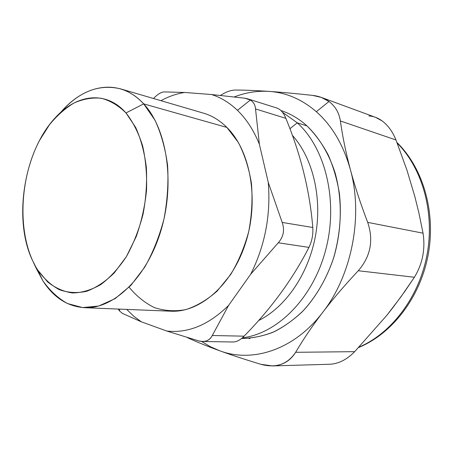 <?xml version="1.0" encoding="UTF-8"?>
<svg xmlns="http://www.w3.org/2000/svg" width="453" height="453" viewBox="0 0 453 453"><rect width="100%" height="100%" fill="white"/><g stroke="black" fill="none" stroke-linecap="round" stroke-linejoin="round"><path stroke-width="0.68" d="M281.024 110.56C290.356 113.618 299.014 118.737 307.004 125.923L297.253 122.82L282.372 112.157L297.253 122.82L307.004 125.923C319.246 137.695 328.963 153.743 335.095 172.876C342.366 199.003 341.987 229.337 333.833 257.253C327.021 277.87 316.528 296.16 303.47 310.503C294.371 319.308 284.733 326.324 274.546 331.568C264.224 335.735 253.906 338.029 243.606 338.453L241.653 338.408C252.01 338.283 262.417 336.251 272.865 332.321C283.182 327.293 292.978 320.435 302.253 311.76C315.582 297.564 326.358 279.291 333.419 258.578C339.671 237.106 341.681 215.515 339.444 193.799C337.179 179.852 333.431 166.885 328.204 154.909C322.219 143.692 315.152 134.026 307.004 125.923C298.969 118.697 290.254 113.556 280.871 110.509L281.024 110.56M242.349 337.825C277.355 333.725 313.114 298.255 325.764 249.722C338.521 201.234 325.497 148.193 297.253 122.82C325.497 148.193 338.521 201.234 325.764 249.722C313.114 298.255 277.355 333.725 242.349 337.825M258.504 320.594C285.384 307.417 308.397 274.365 315.452 235.973C322.479 197.576 312.768 157.899 292.327 135.294C312.768 157.899 322.479 197.576 315.452 235.973C308.397 274.365 285.384 307.417 258.504 320.594M289.909 128.737L297.253 122.82L289.909 128.737M244.082 336.171C271.149 308.606 292.768 279.014 308.946 247.389C311.975 241.194 313.255 234.558 312.791 227.48C309.784 191.002 300.809 154.62 285.866 118.341C284.133 114.077 281.879 110.996 279.11 109.099C281.879 110.996 284.133 114.077 285.866 118.341C300.809 154.62 309.784 191.002 312.791 227.48C313.255 234.558 311.975 241.194 308.946 247.389C292.768 279.014 271.149 308.606 244.082 336.171L212.276 335.514L228.584 305.424L250.668 274.263L278.272 242.785L308.946 247.389L278.272 242.785L250.668 274.263C265.033 245.566 270.9 214.954 268.267 182.417L282.185 222.434C284.829 230.005 283.527 236.794 278.272 242.785C283.527 236.794 284.829 230.005 282.185 222.434L312.791 227.48L282.185 222.434L268.267 182.417L259.388 144.297L255.526 108.935L285.866 118.341L255.526 108.935L259.388 144.297C253.805 130.419 246.489 119.099 237.446 110.339L250.35 100.034C253.561 102.084 255.282 105.051 255.526 108.935C255.282 105.051 253.561 102.084 250.35 100.034L237.446 110.339C229.518 102.752 220.888 97.48 211.562 94.53L244.818 98.205L250.35 100.034L247.581 98.794L244.818 98.205L211.562 94.53L184.648 92.463L164.139 91.908L184.648 92.463C176.511 93.726 168.618 96.472 160.974 100.702C168.618 96.472 176.511 93.726 184.648 92.463L211.562 94.53C220.888 97.48 229.518 102.752 237.446 110.339C246.489 119.099 253.805 130.419 259.388 144.297L268.267 182.417C270.9 214.954 265.033 245.566 250.668 274.263L228.584 305.424C208.703 324.926 188.086 333.459 166.732 331.018L141.347 321.817L133.709 316.171L126.698 309.405L133.709 316.171L141.347 321.817L122.452 313.419L119.575 310.99L118.142 309.054L119.575 310.99L119.637 309.116L119.575 310.99L122.452 313.419L141.347 321.817L166.732 331.018C188.086 333.459 208.703 324.926 228.584 305.424L212.276 335.514L244.082 336.171C240.322 339.999 236.63 341.941 233.006 342.004L232.876 341.998M247.581 98.794L276.885 108.029L279.11 109.099M153.482 98.505C157.604 94.258 161.155 92.061 164.139 91.908C161.155 92.061 157.604 94.258 153.482 98.505M129.116 287.213C136.415 296.081 144.818 302.864 154.331 307.564C164.331 310.888 174.784 311.579 185.696 309.642C196.63 306.115 207.117 299.931 217.146 291.081L230.622 274.603C238.448 261.579 244.49 247.191 248.748 231.438C251.8 215.311 252.7 199.331 251.455 183.505C248.969 168.227 244.592 154.53 238.318 142.418L226.908 127.435C250.39 150.492 259.297 199.563 245.86 242.123C232.548 284.756 200.045 312.751 170.968 311.205L84.445 307.683C113.414 309.303 146.744 278.085 160.962 230.486C175.305 182.972 166.981 128.618 143.675 103.867L226.908 127.435L143.675 103.867L154.977 120.164C161.138 133.454 165.345 148.573 167.604 165.526C168.595 183.125 167.389 200.934 163.98 218.952C159.348 236.551 152.938 252.615 144.739 267.151L130.77 285.503L115.107 298.629L98.726 306.018L82.565 307.57L67.452 303.521C58.109 298.261 49.938 290.718 42.939 280.905C53.618 297.519 67.452 306.443 84.445 307.683M37.633 269.926L47.44 281.749C55.006 287.848 63.335 291.585 72.429 292.961C81.8 292.836 91.24 290.045 100.753 284.586C110.085 277.598 118.629 268.267 126.404 256.585L136.2 236.653C141.41 221.902 144.841 206.557 146.512 190.617C147.066 174.784 145.77 159.875 142.627 145.883C138.499 132.825 132.956 121.851 125.991 112.95L143.675 103.867L125.991 112.95L135.674 127.418C140.917 139.162 144.473 152.48 146.347 167.367C147.129 182.802 146.036 198.42 143.057 214.207C139.037 229.643 133.488 243.771 126.404 256.585L114.326 272.842C105.402 281.602 96.132 287.768 86.523 291.336C76.965 293.346 67.859 292.774 59.201 289.626C50.996 285.113 43.811 278.55 37.633 269.926C17.089 237.638 18.477 180.334 39.547 140.413L49.456 124.745C56.953 115.606 65.113 108.38 73.918 103.058C82.95 99.009 92.038 97.401 101.172 98.239C110.136 100.566 118.409 105.47 125.991 112.95C106.03 90.124 76.483 94.23 55.34 117.695C24.196 150.606 13.069 218.38 32.05 259.524L42.939 280.905L37.633 269.926M35.3 266.024L42.939 280.905L36.619 269.116L33.845 263.295M62.741 110.062C86.614 83.567 120.419 78.29 143.675 103.867C136.636 96.313 128.873 91.296 120.385 88.816C98.76 83.76 78.799 91.682 60.498 112.571M120.385 88.816L203.488 113.148C212.004 115.64 219.807 120.402 226.908 127.435M198.584 340.86L202.536 341.488C207.083 341.437 210.328 339.45 212.276 335.514C209.501 340.696 204.937 342.479 198.584 340.86L166.732 331.018L198.584 340.86M277.191 108.131L276.347 107.882M354.676 351.664L386.777 315.401L401.035 296.715L414.387 277.259C422.592 263.788 425.475 249.093 423.045 233.182C425.475 249.093 422.592 263.788 414.387 277.259L358.283 270.735L414.387 277.259L404.937 291.245L393.017 307.468L386.777 315.401L354.676 351.664L295.639 352.304C303.346 339.229 312.377 325.9 322.74 312.31C333.165 298.725 345.016 284.863 358.283 270.735C370.611 256.477 373.748 240.356 367.7 222.378L423.045 233.182L418.889 212.933L414.784 196.336L406.885 169.954L395.967 139.971L340.373 120.957C339.138 112.814 335.345 106.33 328.986 101.506L321.296 97.401L312.604 95.396C296.387 93.612 281.913 92.282 269.178 91.404C281.913 92.282 296.387 93.612 312.604 95.396C318.793 96.064 324.252 98.103 328.986 101.506L316.324 111.704L328.986 101.506C335.345 106.33 339.138 112.814 340.373 120.957C342.57 136.568 345.905 152.814 350.395 169.694C345.905 152.814 342.57 136.568 340.373 120.957L395.967 139.971L406.885 169.954L414.784 196.336L418.889 212.933L423.045 233.182L367.7 222.378C360.713 204.15 354.942 186.591 350.395 169.694C354.942 186.591 360.713 204.15 367.7 222.378C373.748 240.356 370.611 256.477 358.283 270.735C345.016 284.863 333.165 298.725 322.74 312.31C351.794 275.305 363.38 216.019 350.395 169.694C343.476 145.034 332.123 125.702 316.324 111.704C301.908 99.32 286.188 92.548 269.178 91.404C257.264 90.668 245.628 92.514 234.258 96.948C245.628 92.514 257.264 90.668 269.178 91.404C286.188 92.548 301.908 99.32 316.324 111.704C332.123 125.702 343.476 145.034 350.395 169.694C363.38 216.019 351.794 275.305 322.74 312.31C294.071 350.09 252.191 363.142 219.597 350.735L210.328 346.675L201.585 341.437L210.328 346.675L219.597 350.735C231.574 355.084 245.328 359.603 260.86 364.303L272.406 365.933C282.576 365.429 290.322 360.888 295.639 352.304L354.676 351.664C346.896 359.586 338.651 363.776 329.937 364.24L329.676 364.246M269.178 91.404C256.511 90.549 245.367 90.09 235.758 90.034C245.367 90.09 256.511 90.549 269.178 91.404M220.447 95.424C226.064 91.817 231.172 90.022 235.758 90.034C231.172 90.022 226.064 91.817 220.447 95.424M187.225 337.491L188.556 338.165C197.344 342.202 207.689 346.392 219.597 350.735C252.191 363.142 294.071 350.09 322.74 312.31C312.377 325.9 303.346 339.229 295.639 352.304C287.536 364.393 275.939 368.391 260.86 364.303C245.328 359.603 231.574 355.084 219.597 350.735C207.689 346.392 197.344 342.202 188.556 338.165L187.225 337.491M397.179 143.074C422.406 168.352 434.971 212.548 426.986 254.982C418.98 297.417 391.369 333.408 358.986 347.145C391.369 333.408 418.98 297.417 426.986 254.982C434.971 212.548 422.406 168.352 397.179 143.074M248.731 338.3L249.909 338.668M395.967 139.971C392.694 131.772 388.102 125.43 382.19 120.951C388.102 125.43 392.694 131.772 395.967 139.971M321.296 97.401L375.56 117.344L382.19 120.951C377.83 117.82 373.402 116.166 368.906 115.985M243.606 338.453L241.613 338.436M202.712 341.488L233.006 341.998M329.937 364.24L272.683 365.922M358.668 347.479C392.105 333.816 420.118 297.593 428.125 255.033C436.092 212.463 423.181 168.006 396.964 142.519"/></g></svg>
